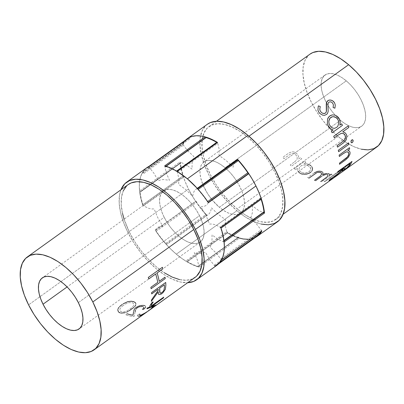 <?xml version="1.0" encoding="UTF-8"?>
<svg xmlns="http://www.w3.org/2000/svg" width="404" height="404" viewBox="0 0 404 404"><rect width="100%" height="100%" fill="white"/><g stroke="black" fill="none" stroke-linecap="round" stroke-linejoin="round"><path stroke-width="0.3" stroke-dasharray="2.02 1.52" d="M218.488 263.928L215.049 266.398A60.06 29.724 -125.7 0 0 216.857 265.287M215.049 266.398L209.686 259.605L205.469 252.187L203.061 253.076L200.359 253.459L194.233 252.692L197.47 260.161L198.99 267.125L193.546 265.181L187.88 262.337L182.108 258.646L176.326 254.167L170.65 248.995L165.18 243.218L160.019 236.946L155.262 230.295L156.56 228.462L158.267 227.144L160.343 226.376L162.741 226.174L157.757 217.579L154.106 208.924L151.616 208.944L148.879 208.393L142.92 205.646L183.305 176.674A60.06 29.724 -125.7 0 0 188.506 189.042L127.932 232.502L133.633 242.572L140.415 252.197L148.016 261.004L156.136 268.655L164.468 274.861L172.695 279.381L180.497 282.037L187.638 282.734A60.06 29.724 54.3 0 1 127.932 232.502L188.506 189.042A60.06 29.724 -125.7 0 0 195.647 201.318L155.262 230.295A60.06 29.724 -125.7 0 0 198.99 267.125L239.375 238.148A60.06 29.724 -125.7 0 0 253.586 238.229A60.06 29.724 54.3 0 1 226.912 232.568L232.608 235.618L238.168 237.789M199.51 215.686A31.461 15.569 -125.7 0 0 163.504 190.925A31.461 15.569 -125.7 0 0 164.181 217.286L67.109 286.936L164.181 217.286A31.461 15.569 -125.7 0 0 200.187 242.047A31.461 15.569 -125.7 0 0 199.51 215.686L189.951 222.548L199.51 215.686L196.521 210.413L192.971 205.373L188.991 200.758L184.734 196.748L180.371 193.501L176.063 191.132L171.978 189.739L168.271 189.375L165.084 190.052L162.544 191.743L160.742 194.39L159.757 197.884L159.615 202.091L160.332 206.853L161.873 211.984L164.181 217.286L167.17 222.564L170.72 227.603L174.7 232.214L178.957 236.224L183.32 239.476L187.628 241.844L191.718 243.233L195.425 243.602L198.606 242.925L201.152 241.228L202.949 238.587L203.939 235.093L204.076 230.886L203.363 226.124L201.818 220.993L199.51 215.686M78.361 302.616L189.951 222.548L78.361 302.616M128.31 184.502A57.201 28.31 -125.7 0 0 129.538 232.431L28.578 304.869L129.538 232.431A57.201 28.31 -125.7 0 0 195.001 277.452M123.331 303.712L119.736 306.469L118.109 308.621L117.847 310.883L118.422 311.868L121.043 313.105L123.897 312.994L126.73 312.09L130.361 310.04L133.774 307.459L135.507 305.51L135.87 303.53L134.875 302.283L131.29 301.238L127.821 301.657L124.71 302.904L122.048 304.581M156.181 305.035L154.616 306.424L156.212 305.156L155.484 305.141L146.97 308.196L147 308.767L152.636 306.58L154.379 306.146L154.434 306.419L143.188 314.166L140.289 315.171L139.733 315.034L139.754 313.969L138.032 314.61L137.713 315.484L137.926 316.049L140.314 315.857L144.142 313.817L148.611 310.737M136.799 308.141L139.239 306.878L142.763 306.555L143.657 306.924L143.88 307.565L142.359 309.338A57.201 28.31 -125.7 0 0 143.43 309.424L144.945 308.116L145.652 306.939L145.4 306.03L144.885 305.717L141.334 305.444L136.946 306.878L134.391 309.161L132.982 315.191A57.201 28.31 54.3 0 1 127.028 313.741L125.578 314.782A57.201 28.31 -125.7 0 0 134.098 316.463L135.587 309.858L136.799 308.141M122.442 306.005L125.376 304.03L129.058 302.636L132.305 302.768L133.254 303.237L133.956 304.262L133.244 306.247L130.815 308.388L127.331 310.666L123.922 311.873L121.382 311.757L120.347 311.221L119.751 310.317L120.049 308.595L122.442 306.005L120.049 308.595L119.751 310.317L120.347 311.221L121.382 311.757L123.922 311.873L127.331 310.666L130.815 308.388L133.244 306.247L133.956 304.262L133.254 303.237L132.305 302.768L129.058 302.636L125.376 304.03L122.442 306.005M134.759 306.5L133.774 307.459M135.87 303.53L135.754 305.005M133.663 301.677L134.002 301.808M118.791 307.51L119.736 306.469M117.751 309.767L118.109 308.621M118.892 312.277L118.422 311.868M119.458 312.615L119.16 312.459M121.043 313.105L120.2 312.913M126.73 312.09L124.871 312.757M129.224 310.767L128.023 311.459M143.43 309.424A57.201 28.31 54.3 0 1 142.359 309.338M144.885 305.717L145.4 306.03L145.652 306.939M144.152 305.5L144.546 305.596M142.395 305.353L143.339 305.384M135.355 308.005L136.042 307.449M133.613 311.863L133.805 310.822M135.214 311.646L134.098 316.463A57.201 28.31 54.3 0 1 125.578 314.782L127.028 313.741M136.072 308.888L135.461 310.322M137.416 307.702L137.107 307.904M139.239 306.878L138.466 307.156M141.536 306.464L140.031 306.671M143.036 306.621L142.763 306.555M143.88 307.565L143.279 306.702M142.92 308.873L143.385 308.414M147 308.767L146.97 308.196M153.919 306.217L152.636 306.58M145.763 312.635L149.273 310.237M139.617 314.312L139.562 314.615M137.713 315.484L138.032 314.61L139.754 313.969M139.122 316.191L138.617 316.241M140.006 315.963L139.41 316.135M142.45 314.837L141.789 315.196M148.526 310.797L145.506 312.913M155.07 305.252L155.484 305.141M153.914 305.586L154.586 305.389M149.222 307.227L153.141 305.828M148.642 166.579L154.005 173.367L158.222 180.79L160.63 179.901L163.332 179.517L169.463 180.28L166.221 172.816L164.701 165.852M208.429 202.682L207.131 204.515L205.424 205.833L203.348 206.601L200.95 206.803L205.934 215.398L209.59 224.048L212.08 224.028L214.812 224.579L220.771 227.326M146.834 167.69A60.06 29.724 -125.7 0 0 139.572 181.719A60.06 29.724 -125.7 0 0 142.92 205.646L140.951 198.869L139.744 192.42L139.314 186.416L139.673 180.967L140.814 176.179L142.713 172.139L145.339 168.917L146.778 167.731M127.932 232.502A60.06 29.724 54.3 0 1 120.942 189.784L119.478 195.455L119.215 203.49L120.579 212.58L123.523 222.377L127.932 232.502M124.104 219.195L129.538 232.431L134.971 242.021L141.425 251.187L148.662 259.575L156.398 266.862L164.337 272.771M179.598 279.608L186.34 280.27L192.132 279.038L196.753 275.962M128.204 184.578L126.558 185.992M123.286 190.794L121.488 197.147L121.235 204.798L122.533 213.453M207.409 124.225A60.06 29.724 -125.7 0 0 236.906 210.706L176.326 254.167A60.06 29.724 54.3 0 1 166.443 244.627L206.828 215.65A60.06 29.724 54.3 0 1 179.957 161.984L139.572 190.961A60.06 29.724 54.3 0 1 139.572 181.719A60.06 29.724 54.3 0 1 142.198 173.018L182.583 144.041A60.06 29.724 54.3 0 1 185.588 140.072L182.583 144.041L186.966 149.879M203.889 161.953A31.461 15.569 54.3 0 0 202.783 184.376L200.712 177.876L200 173.114L200.137 168.907L201.126 165.413L202.924 162.772L205.469 161.075L208.651 160.398L212.358 160.767L216.448 162.156L220.756 164.524L225.119 167.776A31.461 15.569 54.3 0 1 225.488 168.084L225.119 167.776L346.273 80.85L225.119 167.776A31.461 15.569 54.3 0 0 203.889 161.953L325.038 75.023A31.461 15.569 -125.7 0 0 340.491 120.321A31.461 15.569 -125.7 0 0 361.721 126.144A31.461 15.569 -125.7 0 0 346.273 80.85L350.526 84.855L354.505 89.471L358.055 94.511L361.045 99.783L363.353 105.09L364.898 110.221L365.61 114.983L365.474 119.19L364.484 122.685L362.686 125.326L360.141 127.023L356.959 127.699L353.253 127.336L349.162 125.942L344.854 123.573L340.491 120.321L336.234 116.317L332.255 111.701L328.704 106.661L325.715 101.384L323.407 96.081L321.867 90.95L321.15 86.188L321.291 81.982L322.276 78.487L324.079 75.841L326.619 74.149L329.805 73.472L333.512 73.836L337.598 75.23L341.905 77.598L346.273 80.85A31.461 15.569 -125.7 0 0 325.038 75.023M225.866 168.417A31.461 15.569 54.3 0 1 237.113 181.77L233.355 176.397L229.376 171.786L225.866 168.417M237.254 181.997A31.461 15.569 54.3 0 1 240.572 213.075A31.461 15.569 54.3 0 1 219.337 207.252L340.491 120.321L219.337 207.252A31.461 15.569 54.3 0 1 212.191 199.98L219.337 207.252L223.705 210.499L228.013 212.868L232.098 214.261L235.805 214.625L238.991 213.948L241.531 212.257L243.334 209.61L244.319 206.116L244.46 201.909L243.743 197.147L242.203 192.016L239.895 186.714L237.254 181.997M310.035 54.111A57.201 28.31 -125.7 0 0 338.123 136.471L237.168 208.913A57.201 28.31 54.3 0 1 209.075 126.548A57.201 28.31 54.3 0 1 247.677 137.138L248.96 136.219L247.677 137.138A57.201 28.31 54.3 0 1 275.765 219.498A57.201 28.31 54.3 0 1 254.884 219.943L260.368 221.655L267.105 222.321L272.897 221.089L277.518 218.008L280.79 213.206L282.588 206.853L282.84 199.202L281.543 190.547L278.74 181.214L274.538 171.569L269.104 161.979L262.645 152.813L255.414 144.425L247.677 137.138L239.739 131.229L231.906 126.922L224.478 124.392L217.736 123.73L211.943 124.962L207.323 128.038L204.05 132.845L202.258 139.198L202 146.849L203.303 155.505L206.106 164.837L210.302 174.483L215.736 184.067L222.195 193.233L229.432 201.621L237.168 208.913L338.123 136.471A57.201 28.31 -125.7 0 0 376.725 147.061M293.935 162.347L290.203 165.029A57.201 28.31 -125.7 0 0 291.451 166.17L301.778 158.762A57.201 28.31 54.3 0 1 300.531 157.616L298.667 158.954L298.521 156.272L296.915 153.742L294.46 152.096L292.309 151.717L288.875 153L282.79 157.338A57.201 28.31 -125.7 0 0 283.962 158.661L290.022 154.348L292.471 153.363L293.718 153.49L295.395 154.434L296.788 156.156L297.208 157.565L297.127 158.949L296.521 160.181L293.935 162.347L296.521 160.181L297.127 158.949L297.208 157.565L296.788 156.156L295.395 154.434L293.718 153.49L292.471 153.363L290.022 154.348L283.962 158.661A57.201 28.31 54.3 0 1 282.79 157.338L288.875 153L292.309 151.717L294.46 152.096L296.915 153.742L298.521 156.272L298.667 158.954L300.531 157.616A57.201 28.31 -125.7 0 0 301.778 158.762L291.451 166.17A57.201 28.31 54.3 0 1 290.203 165.029L293.935 162.347M253.793 219.498A57.201 28.31 54.3 0 1 237.168 208.913L245.102 214.822L253.793 219.498M298.551 172.043L297.773 170.927L297.374 168.407L295.587 169.69A57.201 28.31 54.3 0 1 294.324 168.66L304.651 161.252A57.201 28.31 -125.7 0 0 305.919 162.282L304.005 163.65L304.863 163.615L304.005 163.65L305.919 162.282A57.201 28.31 54.3 0 1 304.651 161.252L294.324 168.66A57.201 28.31 -125.7 0 0 295.587 169.69L297.374 168.407L297.773 170.927L298.551 172.043L300.187 173.326L302.096 174.089L305.015 174.326L307.929 173.771L311.338 171.7L312.039 170.801L312.56 168.867L311.969 166.943L310.287 165.281L307.409 163.933L304.863 163.615L307.409 163.933L309.646 164.872M338.653 171.24L324.159 181.638A57.201 28.31 -125.7 0 0 325.144 181.553L339.643 171.15A57.201 28.31 54.3 0 1 338.653 171.24A57.201 28.31 -125.7 0 0 339.643 171.15L325.144 181.553A57.201 28.31 54.3 0 1 324.159 181.638L338.653 171.24M334.699 177.21L331.396 179.315L330.624 179.512L330.942 179.023L338.406 173.548A57.201 28.31 54.3 0 1 337.502 173.786L329.75 179.497L329.028 180.396L329.543 180.472L332.79 178.578M335.764 176.452L342.683 171.488M325.094 178.472L320.746 181.588A57.201 28.31 -125.7 0 0 321.811 181.659L332.139 174.25A57.201 28.31 54.3 0 1 331.078 174.18L329.28 175.467L329.507 174.286L327.619 173.513L324.856 173.786L322.675 174.619L323.018 172.867L322.119 171.816L319.276 171.16L317.241 171.453L314.352 172.826L307.696 177.563A57.201 28.31 -125.7 0 0 308.934 178.159L316.559 172.846L318.049 172.341L320.539 172.553L321.64 173.503L321.453 174.796L319.337 176.79L314.458 180.31A57.201 28.31 -125.7 0 0 315.625 180.649L322.998 175.462L325.599 174.528L327.083 174.538L328.033 175.104L327.361 176.664L325.094 178.472M301.283 172.301L299.561 170.685L299.031 169.044L299.445 167.377L301.611 165.478L302.616 165.095L306.015 164.963L308.575 165.903L310.292 167.463L310.777 168.958L310.646 169.826L309.111 171.791L306.111 172.993L302.748 172.892L301.283 172.301L302.748 172.892L304.975 173.119L308.227 172.316L310.227 170.67L310.777 168.958L309.737 166.786L307.116 165.236L304.869 164.847L301.611 165.478L299.445 167.377L299.031 169.044L299.561 170.685L301.283 172.301M300.783 173.629L300.187 173.326M312.039 170.801L310.888 172.114M310.792 165.66L311.969 166.943M331.078 174.18A57.201 28.31 -125.7 0 0 332.139 174.25L321.811 181.659A57.201 28.31 54.3 0 1 320.746 181.588M329.507 174.286L329.28 175.467M328.614 173.71L328.997 173.866M327.008 173.493L328.159 173.589M322.538 172.124L323.018 172.867M308.934 178.159A57.201 28.31 54.3 0 1 307.696 177.563L314.352 172.826M317.352 172.508L316.559 172.846M315.625 180.649A57.201 28.31 54.3 0 1 314.458 180.31M322.998 175.462L321.559 176.397M326.765 174.493L325.599 174.528M327.427 174.629L327.083 174.538M328.033 175.104L327.7 174.755M335.032 176.972L335.36 176.735M331.694 179.169L332.022 178.982M330.624 179.512L331.396 179.315M330.538 178.841L337.502 173.786A57.201 28.31 -125.7 0 0 338.406 173.548L333.613 176.982M329.048 180.497L329.088 180.24M330.866 179.836L329.821 180.366M177.164 171.432L178.836 178.462L178.654 184.396L185.79 189.572L192.703 196.233L193.178 193.567L194.112 191.329L195.475 189.577L197.248 188.35M207.297 124.306L205.57 125.79L202.136 130.835L200.248 137.506L199.98 145.541L201.344 154.631L204.288 164.423L208.696 174.553L214.403 184.623L221.185 194.243L228.78 203.05L236.906 210.706L245.238 216.913L253.465 221.427L261.262 224.089M309.929 54.187L308.282 55.6L305.01 60.408L303.212 66.756L302.96 74.407L304.262 83.067L307.065 92.395L311.262 102.04L316.696 111.63L323.155 120.796L330.391 129.184L338.123 136.471L346.061 142.38L353.894 146.687L361.327 149.217M212.019 199.773A31.461 15.569 54.3 0 1 202.975 184.84L207.555 193.587L212.019 199.773M252.737 220.261L250.606 218.463L252.354 212.883L252.444 205.904L258.59 210.469L263.302 212.676M237.633 159.373L235.704 160.757M234.628 162.13L233.562 164.59L233.088 167.256L230.81 164.872M230.457 164.519L226.169 160.595L219.034 155.424L219.215 149.49L217.549 142.455M187.623 150.631L193.854 156.565L192.107 162.14L192.016 169.119L185.87 164.559L179.957 161.984L180.982 168.342L182.775 175.053L185.3 181.997L188.506 189.042L192.339 196.056L196.728 202.914L201.586 209.489L206.828 215.65L208.6 214.423L209.964 212.671L210.898 210.434L211.368 207.767L218.286 214.428L225.422 219.604L225.24 225.538L226.912 232.568L186.527 261.545A60.06 29.724 54.3 0 1 176.326 254.167L236.906 210.706A60.06 29.724 -125.7 0 0 277.432 221.821M248.006 239.279L253.586 238.234M261.878 230.982L256.591 224.114L253.485 220.948M224.119 242.016L218.205 239.441L212.06 234.881L211.969 241.86L210.221 247.435L216.206 253.091L221.493 259.959M197.581 188.713L196.99 189.133A1.146 0.566 54.3 0 1 197.147 189.092L197.617 188.754L197.147 189.092A1.146 0.566 54.3 0 1 197.95 189.557L198.187 189.39L197.95 189.557A59.489 29.441 54.3 0 1 207.454 201.737A1.146 0.566 54.3 0 1 207.707 202.869L208.282 202.454M205.626 137.779A1.146 0.566 -125.7 0 0 205.601 138.107L165.216 167.084A1.146 0.566 54.3 0 1 165.352 166.61A1.146 0.566 54.3 0 1 165.524 166.554L165.973 166.231L165.524 166.554A1.146 0.566 54.3 0 1 165.706 166.579L166.125 166.281L165.706 166.579A59.489 29.441 54.3 0 1 176.301 171.321L176.609 171.099L176.301 171.321A1.146 0.566 54.3 0 1 177.159 172.432L217.544 143.455A1.146 0.566 -125.7 0 0 217.145 142.748M188.779 138.39L148.394 167.362A1.146 0.566 54.3 0 1 148.541 167.322L188.926 138.35A1.146 0.566 -125.7 0 0 188.779 138.39A59.489 29.441 -125.7 0 0 187.552 139.178A59.489 29.441 -125.7 0 0 183.3 143.859A1.146 0.566 -125.7 0 0 183.562 144.996L143.183 173.972A1.146 0.566 54.3 0 1 142.915 172.836L183.3 143.859L142.915 172.836A59.489 29.441 54.3 0 1 147.167 168.155A59.489 29.441 54.3 0 1 148.394 167.362L188.779 138.39M189.739 138.825A1.146 0.566 -125.7 0 0 188.926 138.35L148.541 167.322A1.146 0.566 54.3 0 1 149.354 167.801L189.739 138.825M180.467 163.206L140.082 192.183A1.146 0.566 54.3 0 1 140.218 191.718A1.146 0.566 54.3 0 1 140.395 191.663L180.775 162.686A1.146 0.566 -125.7 0 0 180.603 162.741A1.146 0.566 -125.7 0 0 180.467 163.206A59.489 29.441 -125.7 0 0 183.315 175.689A1.146 0.566 -125.7 0 0 184.179 176.79L143.794 205.767A1.146 0.566 54.3 0 1 142.93 204.661L183.315 175.689L142.93 204.661A59.489 29.441 54.3 0 1 140.082 192.183L180.467 163.206M180.972 162.716A1.146 0.566 -125.7 0 0 180.775 162.686L140.395 191.663A1.146 0.566 54.3 0 1 140.587 191.693L180.972 162.716M165.741 243.415L206.126 214.443A1.146 0.566 -125.7 0 0 207.085 214.867L166.701 243.839A1.146 0.566 54.3 0 1 165.741 243.415A59.489 29.441 54.3 0 1 156.237 231.234L196.622 202.263A59.489 29.441 -125.7 0 0 206.126 214.443L165.741 243.415M155.984 230.108L196.369 201.131A1.146 0.566 -125.7 0 0 196.622 202.263L156.237 231.234A1.146 0.566 54.3 0 1 155.984 230.108M233.224 235.482A59.489 29.441 -125.7 0 0 238.37 237.421L197.985 266.398L238.37 237.421A1.146 0.566 -125.7 0 0 238.724 237.39A1.146 0.566 -125.7 0 0 238.86 236.916L198.475 265.893A1.146 0.566 54.3 0 1 198.344 266.367A1.146 0.566 54.3 0 1 197.985 266.398A59.489 29.441 54.3 0 1 187.39 261.651L227.775 232.679A59.489 29.441 -125.7 0 0 232.184 235.007M186.532 260.545L226.917 231.568A1.146 0.566 -125.7 0 0 227.775 232.679L187.39 261.651A1.146 0.566 54.3 0 1 186.532 260.545M260.777 231.77A59.489 29.441 -125.7 0 0 261.161 231.164L220.776 260.141L261.161 231.164A1.146 0.566 -125.7 0 0 260.893 230.028L220.513 259.004A1.146 0.566 54.3 0 1 220.776 260.141A59.489 29.441 54.3 0 1 216.524 264.822A59.489 29.441 54.3 0 1 215.297 265.61L255.681 236.638A59.489 29.441 -125.7 0 0 256.909 235.845M214.337 265.175L254.722 236.199A1.146 0.566 -125.7 0 0 255.681 236.638L215.297 265.61A1.146 0.566 54.3 0 1 214.337 265.175M260.752 198.642A1.146 0.566 -125.7 0 0 260.282 198.233L219.897 227.21A1.146 0.566 54.3 0 1 220.761 228.311L221.033 228.114L220.761 228.311A59.489 29.441 54.3 0 1 223.609 240.794L223.947 240.552L223.609 240.794A1.146 0.566 54.3 0 1 223.473 241.259A1.146 0.566 54.3 0 1 223.104 241.284L263.489 212.307A1.146 0.566 -125.7 0 0 263.857 212.282M163.504 190.925L42.354 277.856M200.187 242.047L79.093 328.932M240.572 213.075L361.721 126.144M216.438 121.266L209.075 126.548M275.765 219.498L283.128 214.216M165.908 166.211L165.352 166.61M147.167 168.155L187.552 139.178M180.603 162.741L140.218 191.718M198.344 266.367L238.724 237.39M216.524 264.822L219.852 262.433M223.473 241.259L223.993 240.885"/><path stroke-width="0.61" d="M196.667 279.775L216.857 265.287A60.06 29.724 -125.7 0 0 220.771 227.326L261.156 198.354A60.06 29.724 -125.7 0 0 255.954 185.981L195.379 229.447A60.06 29.724 54.3 0 1 196.667 279.775A60.06 29.724 54.3 0 1 187.638 282.734M253.586 238.234L256.267 236.951L259.419 234.401L261.878 230.982A60.06 29.724 54.3 0 1 257.242 236.31A60.06 29.724 54.3 0 1 253.586 238.229A60.06 29.724 -125.7 0 0 255.434 237.421L218.488 263.928M43.031 304.217A31.461 15.569 54.3 0 1 42.354 277.856A31.461 15.569 54.3 0 1 78.361 302.616L75.371 297.339L71.821 292.299L67.842 287.683L63.585 283.679L59.221 280.426L54.914 278.058L50.823 276.664L47.117 276.301L43.935 276.977L41.39 278.674L39.592 281.315L38.602 284.81L38.466 289.017L39.178 293.779L40.723 298.909L43.031 304.217L46.021 309.489L49.571 314.529L53.55 319.145L57.802 323.149L62.171 326.402L66.478 328.77L70.564 330.164L74.27 330.528L77.457 329.851L79.997 328.159L81.8 325.513L82.785 322.018L82.926 317.812L82.209 313.049L80.669 307.919L78.361 302.616A31.461 15.569 54.3 0 1 79.032 328.977A31.461 15.569 54.3 0 1 43.031 304.217L67.109 286.936L43.031 304.217M92.814 301.96A57.201 28.31 54.3 0 1 94.041 349.889A57.201 28.31 54.3 0 1 28.578 304.869A57.201 28.31 54.3 0 1 27.351 256.939A57.201 28.31 54.3 0 1 92.814 301.96L193.774 229.517L92.814 301.96L97.01 311.605L99.813 320.933L101.116 329.593L100.859 337.244L99.066 343.592L95.793 348.399L91.173 351.48L85.38 352.712L78.639 352.046L71.21 349.516L63.377 345.213L55.439 339.299L47.702 332.012L40.471 323.624L34.012 314.458L28.578 304.869L24.376 295.223L21.574 285.896L20.276 277.235L20.528 269.584L22.326 263.236L25.598 258.429L30.219 255.348L36.012 254.121L42.748 254.783L50.182 257.313L58.014 261.62L65.948 267.529L73.685 274.816L80.921 283.204L87.38 292.37L92.814 301.96M94.041 349.889L195.001 277.452A57.201 28.31 -125.7 0 0 193.774 229.517A57.201 28.31 -125.7 0 0 128.31 184.502L27.351 256.939M151.359 304.879L151.333 305.621L152.076 305.424L163.746 297.142A57.201 28.31 54.3 0 1 163.322 298.026L152.091 306.055L150.576 306.969L149.753 307L150.222 305.227L152.268 302.162L153.207 302.005L151.359 304.879L153.207 302.005L152.268 302.162L149.849 306.055L149.753 307L150.576 306.969L163.322 298.026A57.201 28.31 -125.7 0 0 163.746 297.142L152.076 305.424L151.333 305.621L151.359 304.879M155.656 274.008L148.768 278.947A57.201 28.31 -125.7 0 0 148.273 277.437L162.408 267.296A57.201 28.31 54.3 0 1 162.903 268.806L157.106 272.968A57.201 28.31 54.3 0 1 159.211 281.325L165.014 277.164A57.201 28.31 54.3 0 1 165.251 278.568L151.116 288.709A57.201 28.31 -125.7 0 0 150.879 287.305L157.762 282.366A57.201 28.31 -125.7 0 0 155.656 274.008A57.201 28.31 54.3 0 1 157.762 282.366L150.879 287.305A57.201 28.31 54.3 0 1 151.116 288.709L165.251 278.568A57.201 28.31 -125.7 0 0 165.014 277.164L159.211 281.325A57.201 28.31 -125.7 0 0 157.106 272.968L162.903 268.806A57.201 28.31 -125.7 0 0 162.408 267.296L148.273 277.437A57.201 28.31 54.3 0 1 148.768 278.947L155.656 274.008M158.196 289.234L151.672 293.915A57.201 28.31 -125.7 0 0 151.586 292.597L165.721 282.457A57.201 28.31 54.3 0 1 165.857 285.35L165.357 289.284L162.958 292.733L160.827 294.334L158.833 294.561L158.403 293.804L158.247 291.845L151.328 301.364A57.201 28.31 -125.7 0 0 151.515 299.955L158.237 290.284A57.201 28.31 -125.7 0 0 158.196 289.234A57.201 28.31 54.3 0 1 158.237 290.284L151.515 299.955A57.201 28.31 54.3 0 1 151.328 301.364L158.247 291.845L158.403 293.804L158.833 294.561L160.827 294.334L162.958 292.733L165.357 289.284L165.857 285.35A57.201 28.31 -125.7 0 0 165.721 282.457L151.586 292.597A57.201 28.31 54.3 0 1 151.672 293.915L158.196 289.234M151.939 308.242L150.49 309.282A57.201 28.31 -125.7 0 0 153.015 306.313L154.464 305.272A57.201 28.31 54.3 0 1 151.939 308.242A57.201 28.31 -125.7 0 0 154.464 305.272L153.015 306.313A57.201 28.31 54.3 0 1 150.49 309.282L151.939 308.242M133.774 307.459L129.224 310.767M135.754 305.005L134.759 306.5M134.002 301.808L135.33 302.662L135.87 303.53M123.331 303.712L127.821 301.657L131.29 301.238L133.663 301.677M119.736 306.469L122.048 304.581M118.109 308.621L118.791 307.51M118.422 311.868L117.751 309.767M120.2 312.913L118.892 312.277M124.871 312.757L121.043 313.105M128.023 311.459L126.73 312.09M145.652 306.939L144.945 308.116L143.43 309.424M144.546 305.596L144.885 305.717M143.339 305.384L144.152 305.5M136.042 307.449L139.299 305.899L142.395 305.353M133.805 310.822L134.391 309.161L135.355 308.005M127.028 313.741A57.201 28.31 -125.7 0 0 132.982 315.191L133.613 311.863M135.461 310.322L135.214 311.646M137.107 307.904L136.072 308.888M138.466 307.156L137.416 307.702M140.031 306.671L139.239 306.878M142.763 306.555L141.536 306.464M143.385 308.414L143.88 307.565M142.359 309.338L142.92 308.873M152.636 306.58L147 308.767M154.495 306.161L153.919 306.217M149.273 310.237L154.55 306.212M139.562 314.615L139.733 315.034L141.168 315.014L145.763 312.635M139.754 313.969L139.617 314.312M138.617 316.241L137.926 316.049L137.713 315.484M141.789 315.196L139.122 316.191M145.506 312.913L142.45 314.837M155.484 305.141L156.181 305.035M154.586 305.389L155.07 305.252M153.141 305.828L153.914 305.586M146.97 308.196L149.222 307.227M161.549 292.839L163.07 291.476L163.963 290.047L164.408 287.471A57.201 28.31 -125.7 0 0 164.357 284.815L159.646 288.193L159.701 291.986L160.252 293.158L161.549 292.839L160.696 293.183L159.944 292.915L159.646 288.193L164.357 284.815A57.201 28.31 54.3 0 1 164.408 287.471L163.963 290.047L163.07 291.476L161.549 292.839M164.701 165.852L170.145 167.791L175.811 170.639L181.583 174.331L187.365 178.805L193.041 183.982L198.51 189.759L203.672 196.031L208.429 202.682A60.06 29.724 -125.7 0 0 164.701 165.852L205.086 136.875A60.06 29.724 -125.7 0 0 189.027 137.602L148.642 166.579A60.06 29.724 -125.7 0 0 146.834 167.69L126.639 182.179A60.06 29.724 54.3 0 1 195.379 229.447L255.954 185.981A60.06 29.724 -125.7 0 0 248.814 173.705L208.429 202.682M220.771 227.326L222.74 234.103L223.947 240.557L224.377 246.561L224.018 252.005L222.882 256.798L220.978 260.838L218.352 264.059L215.049 266.398M146.778 167.731L148.642 166.579M187.572 282.734L193.657 281.442L198.505 278.21L201.939 273.165L203.828 266.494L204.096 258.459L202.732 249.369L199.788 239.577L195.379 229.447L189.673 219.377L182.891 209.757L175.296 200.95L167.17 193.294L158.838 187.087L150.611 182.573L142.814 179.911L135.734 179.214L129.654 180.507L124.801 183.739L120.942 189.784A60.06 29.724 54.3 0 1 126.639 182.179M164.337 272.771L172.17 277.078L179.598 279.608M196.753 275.962L200.025 271.155L201.818 264.802L202.076 257.151L200.773 248.495L197.97 239.163L193.774 229.517L188.34 219.933L181.881 210.767L174.644 202.379L166.908 195.087L158.974 189.178L151.136 184.875L143.708 182.345L136.966 181.679L131.179 182.911L128.204 184.578M126.558 185.992L123.286 190.794M122.533 213.453L124.104 219.195M217.549 142.455L177.164 171.432A60.06 29.724 54.3 0 1 187.365 178.805L247.94 135.345A60.06 29.724 -125.7 0 0 207.409 124.225L187.219 138.713A60.06 29.724 54.3 0 1 217.549 142.455L211.847 139.41L206.343 137.249L201.131 136.022L196.309 135.754L191.971 136.441L188.188 138.072L185.588 140.072A60.06 29.724 54.3 0 1 187.219 138.713M225.488 168.084A31.461 15.569 54.3 0 1 225.866 168.417L225.488 168.084M283.128 214.216L342.764 171.427A57.201 28.31 54.3 0 1 342.683 171.488A57.201 28.31 -125.7 0 0 342.764 171.427A57.201 28.31 -125.7 0 0 343.39 170.953L333.613 177.992L343.39 170.953A57.201 28.31 54.3 0 1 342.764 171.427L376.725 147.061A57.201 28.31 -125.7 0 0 348.637 64.701L248.96 136.219L348.637 64.701A57.201 28.31 -125.7 0 0 310.035 54.111L216.438 121.266M254.884 219.943A57.201 28.31 54.3 0 1 253.793 219.498L254.879 219.943M344.006 167.811L337.481 172.493A57.201 28.31 -125.7 0 0 337.87 171.574L352 161.433A57.201 28.31 54.3 0 1 351.086 163.428L349.637 165.584L347.42 167.665L343.188 170.771L342.38 170.917L343.092 169.574L334.29 177.245A57.201 28.31 -125.7 0 0 335.042 176.417L343.663 168.529A57.201 28.31 -125.7 0 0 344.006 167.811A57.201 28.31 54.3 0 1 343.663 168.529L335.042 176.417A57.201 28.31 54.3 0 1 334.29 177.245L343.092 169.574L342.38 170.917L343.188 170.771L347.42 167.665L349.637 165.584L351.086 163.428A57.201 28.31 -125.7 0 0 352 161.433L337.87 171.574A57.201 28.31 54.3 0 1 337.481 172.493L344.006 167.811M348.925 144.294L338.597 151.707A57.201 28.31 -125.7 0 0 338.294 150.273L348.622 142.859A57.201 28.31 54.3 0 1 348.925 144.294A57.201 28.31 -125.7 0 0 348.622 142.859L338.294 150.273A57.201 28.31 54.3 0 1 338.597 151.707L348.925 144.294M338.087 135.163L334.355 137.845A57.201 28.31 -125.7 0 0 333.709 136.299L348.208 125.902A57.201 28.31 54.3 0 1 348.849 127.442L342.733 131.83L345.092 132.79L346.359 134.37L346.92 136.38L346.157 139.951L343.587 142.763L337.522 147.142A57.201 28.31 -125.7 0 0 337.098 145.657L343.132 141.299L344.991 139.304L345.455 138.102L345.435 136.244L344.582 134.416L343.531 133.583L341.284 133.315L338.087 135.163L341.284 133.315L343.531 133.583L345.137 135.33L345.455 138.102L344.991 139.304L343.708 140.829L337.098 145.657A57.201 28.31 54.3 0 1 337.522 147.142L343.587 142.763L346.157 139.951L346.92 136.38L346.359 134.37L345.092 132.79L342.733 131.83L348.849 127.442A57.201 28.31 -125.7 0 0 348.208 125.902L333.709 136.299A57.201 28.31 54.3 0 1 334.355 137.845L338.087 135.163M326.765 114.312L324.659 115.307L322.675 115.145L319.933 113.559L318.655 111.928L317.943 110.156L318.18 106.651L318.468 105.843L320.271 106.605L319.781 109.115L319.988 110.454L321.205 112.317L322.907 113.393L325.074 113.317L326.018 112.438L326.467 111.004L326.508 102.424L328.114 100.51L329.3 100.076L331.073 100.131L332.77 100.889L334.603 102.863L335.3 105.151L334.911 108.191L333.103 107.494L333.386 105.257L333.164 104.111L332.214 102.656L330.861 101.818L328.962 102.061L328.184 103.076L327.962 104.394L328.159 111.418L327.583 113.216L326.765 114.312L327.583 113.216L328.159 111.418L327.962 104.394L328.184 103.076L328.962 102.061L330.861 101.818L332.214 102.656L333.164 104.111L333.386 105.257L333.103 107.494L334.911 108.191L335.3 105.151L334.603 102.863L333.512 101.48L332.073 100.49L330.179 100.01L328.487 100.323L327.225 101.202L326.26 103.697L326.361 111.549L325.745 112.817L324.725 113.458L322.907 113.393L321.205 112.317L319.988 110.454L319.781 109.115L320.271 106.605L318.468 105.843L318.18 106.651L317.943 110.156L318.655 111.928L319.933 113.559L322.675 115.145L324.659 115.307L326.765 114.312M340.017 124.371L339.779 125.174L341.688 123.806A57.201 28.31 54.3 0 1 342.441 125.356L332.113 132.764A57.201 28.31 -125.7 0 0 331.361 131.214L333.143 129.936L330.492 128.709L328.109 125.553L327.381 123.437L327.568 119.114L328.896 116.776L330.421 115.559L332.25 114.913L334.881 115.11L337.33 116.372L339.168 118.589L340.224 121.821L340.017 124.371L340.224 121.821L339.865 120.139L338.779 117.968L337.33 116.372L334.881 115.11L332.25 114.913L329.876 115.908L328.109 117.852L327.568 119.114L327.381 123.437L328.109 125.553L329.376 127.578L330.492 128.709L333.143 129.936L331.361 131.214A57.201 28.31 54.3 0 1 332.113 132.764L342.441 125.356A57.201 28.31 -125.7 0 0 341.688 123.806L339.779 125.174L340.017 124.371M351.02 142.248L351.339 140.319L352.616 139.749L353.162 140.718L352.712 142.147L351.849 142.769L351.02 142.248L351.44 142.713L352.071 142.698L353.005 141.597L353.056 140.213L352.197 139.703L351.056 140.875L351.02 142.248M343.062 153.788L339.33 156.469A57.201 28.31 -125.7 0 0 339.163 155.106L349.49 147.697A57.201 28.31 54.3 0 1 349.657 149.061L347.794 150.394L349.47 151.106L350.056 152.439L349.975 154.131L348.389 157.247L345.546 159.903L339.476 164.271A57.201 28.31 -125.7 0 0 339.552 163.075L347.637 156.833L348.809 154.161L348.586 152.631L347.935 151.975L346.152 151.899L343.062 153.788L346.152 151.899L347.935 151.975L348.809 153.389L348.334 155.757L346.42 158.07L339.552 163.075A57.201 28.31 54.3 0 1 339.476 164.271L345.546 159.903L348.389 157.247L349.975 154.131L350.056 152.439L349.47 151.106L347.794 150.394L349.657 149.061A57.201 28.31 -125.7 0 0 349.49 147.697L339.163 155.106A57.201 28.31 54.3 0 1 339.33 156.469L343.062 153.788M335.36 176.735L335.032 176.972M342.683 171.488L335.764 176.452M300.187 173.326L298.253 171.685M310.888 172.114L309.242 173.21L306.5 174.149L302.096 174.089L300.783 173.629M311.969 166.943L312.56 168.867L312.039 170.801M309.646 164.872L310.792 165.66M308.525 164.312L308.954 164.504M329.28 175.467L331.078 174.18M328.997 173.866L329.507 174.286M328.159 173.589L328.614 173.71M323.018 172.867L322.675 174.619L324.856 173.786L327.008 173.493M314.352 172.826L317.241 171.453L319.276 171.16L321.094 171.387L322.538 172.124M316.559 172.846L308.934 178.159M314.458 180.31L320.16 176.139L321.71 174.124L321.246 172.963L320.539 172.553L319.089 172.266L317.352 172.508M321.559 176.397L315.625 180.649M325.599 174.528L322.998 175.462M327.083 174.538L326.765 174.493M327.7 174.755L327.427 174.629M320.746 181.588L327.361 176.664L328.033 175.104M344.526 168.539L345.455 166.771L350.167 163.393A57.201 28.31 54.3 0 1 349.238 165.186L346.677 168.019L343.89 169.791L344.526 168.539L343.89 169.791L345.344 169.054L347.9 166.918L349.238 165.186A57.201 28.31 -125.7 0 0 350.167 163.393L345.455 166.771L344.526 168.539M332.022 178.982L334.699 177.21M331.396 179.315L331.694 179.169M330.735 179.245L330.624 179.512M333.613 176.982L330.942 179.023M329.088 180.24L330.538 178.841M330.482 180.048L329.048 180.497M332.79 178.578L330.866 179.836M329.492 124.851L331.108 127.073L332.84 128.139L334.734 128.3L336.896 127.215L337.916 126.023L338.794 122.811L338.39 120.554L337.279 118.594L334.658 116.817L332.376 116.736L330.093 118.094L328.856 120.978L328.947 123.23L329.492 124.851L328.947 123.23L328.856 120.978L329.512 118.943L330.447 117.736L331.568 116.993L333.512 116.635L336.507 117.817L338.173 120.023L338.794 122.811L337.916 126.023L336.896 127.215L334.734 128.3L332.84 128.139L331.108 127.073L329.492 124.851M261.262 224.089L268.342 224.786L274.422 223.493L279.275 220.261L282.709 215.211L284.598 208.545L284.86 200.51L283.497 191.42L280.553 181.623L276.144 171.498L270.443 161.428L263.661 151.803L256.06 142.996L247.94 135.345L187.365 178.805A60.06 29.724 54.3 0 1 197.248 188.35L187.365 178.805L177.164 171.432M257.242 236.31L277.432 221.821A60.06 29.724 -125.7 0 0 247.94 135.345L239.607 129.139L231.381 124.619L223.579 121.963L216.504 121.266L210.418 122.558L207.297 124.306M361.327 149.217L368.064 149.879L373.857 148.652L378.477 145.571L381.75 140.764L383.548 134.416L383.8 126.765L382.502 118.104L379.699 108.777L375.498 99.132L370.064 89.542L363.605 80.376L356.373 71.988L348.637 64.701L340.698 58.787L332.866 54.484L325.437 51.954L318.695 51.288L312.903 52.52L309.929 54.187M202.975 184.84A31.461 15.569 54.3 0 1 202.783 184.376L202.975 184.84M263.302 212.676L264.504 213.039L263.479 206.681L261.686 199.97L259.161 193.026L255.954 185.981L252.121 178.967L247.733 172.109L242.875 165.539L237.633 159.373A60.06 29.724 54.3 0 1 264.504 213.039L224.119 242.016A60.06 29.724 54.3 0 1 221.493 259.959L261.878 230.982M235.86 160.6L234.492 162.352M230.81 164.872L230.457 164.519M186.966 149.879L187.623 150.631M238.118 237.774L243.329 239.001L248.147 239.274M253.485 220.948L252.737 220.261M197.248 188.35L237.633 159.373M221.493 259.959L223.053 256.267L224.018 252.005L224.377 247.233L224.119 242.016M208.282 202.454L248.091 173.892A1.146 0.566 -125.7 0 0 247.839 172.766A59.489 29.441 -125.7 0 0 238.335 160.585L198.187 189.39L238.335 160.585A1.146 0.566 -125.7 0 0 237.532 160.115L197.617 188.754L237.532 160.115A1.146 0.566 -125.7 0 0 237.375 160.161L197.581 188.713M247.839 172.766L207.686 201.576L247.839 172.766M217.145 142.748A1.146 0.566 -125.7 0 0 216.68 142.349L176.609 171.099L216.68 142.349A59.489 29.441 -125.7 0 0 206.091 137.602L166.125 166.281L206.091 137.602A1.146 0.566 -125.7 0 0 205.909 137.577L165.973 166.231L205.909 137.577A1.146 0.566 -125.7 0 0 205.732 137.633A1.146 0.566 -125.7 0 0 205.626 137.779M232.184 235.007A59.489 29.441 -125.7 0 0 233.224 235.482M219.852 262.433L256.909 235.845A59.489 29.441 -125.7 0 0 260.777 231.77M223.993 240.885L263.857 212.282A1.146 0.566 -125.7 0 0 263.994 211.817L223.947 240.552L263.994 211.817A59.489 29.441 -125.7 0 0 261.146 199.339L221.033 228.114L261.146 199.339A1.146 0.566 -125.7 0 0 260.752 198.642M205.732 137.633L165.908 166.211"/></g></svg>
